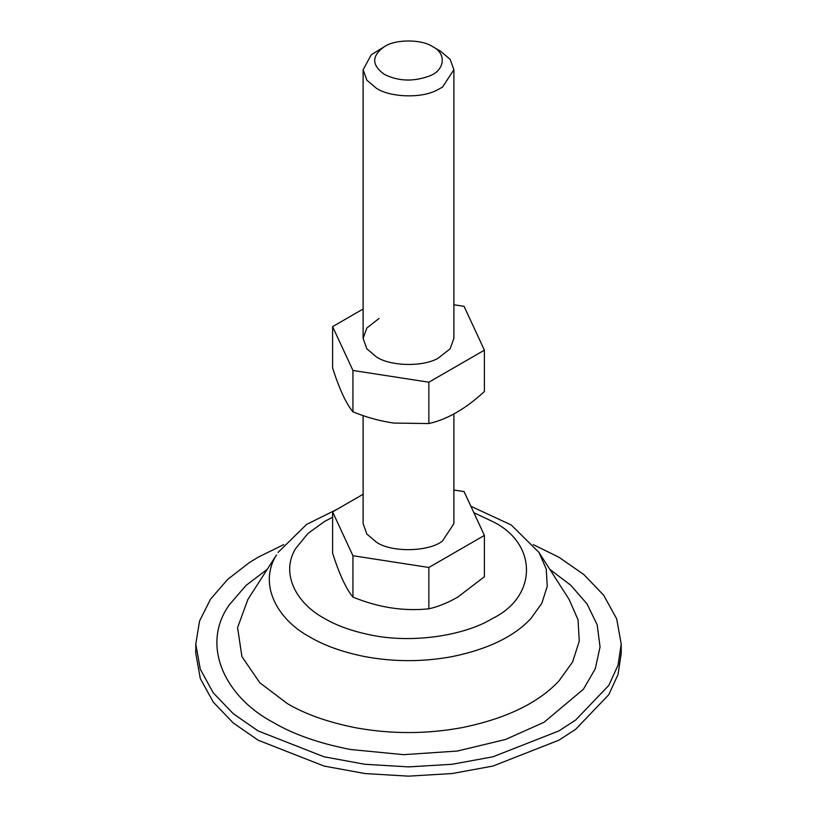 <?xml version="1.0" encoding="UTF-8"?>
<svg xmlns="http://www.w3.org/2000/svg" width="817" height="817" viewBox="0 0 817 817"><rect width="100%" height="100%" fill="white"/><g stroke="black" fill="none" stroke-linecap="round" stroke-linejoin="round"><path stroke-width="1.23" d="M484.399 350.156L484.399 391.496C465.833 408.725 447.318 419.407 428.864 423.553L393.763 423.063C379.844 421.051 366.23 417.303 352.944 411.819C346.183 403.761 339.402 389.147 332.601 367.977L332.601 326.637L352.944 370.469L428.864 382.213L484.399 350.156L464.056 306.324L453.884 304.751M379.027 318.467L366.853 327.985L363.116 338.391L366.853 348.798L376.412 356.917C389.995 366.169 422.46 367.211 437.973 358.316L450.147 348.798L453.884 338.391L453.884 69.762L442.487 87.123L436.36 90.442C420.377 98.673 389.535 97.131 376.412 88.287L366.853 80.168L363.116 69.762L371.265 54.78L384.644 46.487C371.459 55.74 371.388 65.043 384.429 74.398C398.349 81.332 413.331 81.874 429.395 76.012C444.734 70.548 447.042 53.544 432.571 46.61C421.807 39.175 395.581 39.083 384.644 46.487M363.116 309.01L332.601 326.637M428.864 382.213L428.864 423.553M352.944 370.469L352.944 411.819M533.266 544.612L558.91 557.235L583.777 574.484L603.722 595.297L616.702 618.908L621.216 644.072L621.216 653.334L618.05 674.454L608.818 694.654L575.617 729.326L558.91 740.182L492.988 766.05L452.087 773.546L408.5 776.15L364.913 773.546L324.012 766.05L258.09 740.182L233.223 722.933L213.278 702.12L200.298 678.508L195.784 653.334L195.784 644.072L199.562 621.022L210.52 599.157L227.565 579.498L249.185 562.699L258.09 557.235L283.734 544.612M621.216 644.072L618.05 665.191L608.818 685.392L575.617 720.063L558.91 730.919L492.988 756.787L452.087 764.283L408.5 766.887L364.913 764.283L324.012 756.787L258.09 730.919L233.223 713.67L213.278 692.857L200.298 669.246L195.784 644.072M432.571 46.61L440.588 51.236L450.147 59.355L453.884 69.762M453.884 414.015L453.884 523.656L442.487 541.017C428.966 551.873 391.588 552.762 376.412 542.182L366.853 534.063L363.116 523.656L363.116 415.608M352.944 555.723L428.864 567.478L484.399 535.411L484.399 576.761L457.888 597.002C447.951 602.762 438.269 606.704 428.864 608.818C403.629 611.443 378.322 607.521 352.944 597.084C346.183 589.026 339.402 574.412 332.601 553.242L332.601 511.891L352.944 555.723L352.944 597.084M428.864 567.478L428.864 608.818M484.399 535.411L464.056 491.579L453.884 490.006M363.116 494.275L332.601 511.891M462.545 727.528C427.342 734.105 392.037 734.238 356.61 727.937C328.618 722.463 305.558 714.364 287.41 703.621L259.867 682.818L241.924 656.633L237.584 627.63L247.908 599.392L276.442 555.029C258.305 583.951 276.646 619.266 310.113 637.137C324.472 645.624 342.66 652.109 364.668 656.572C393.927 662.015 423.175 662.005 452.414 656.562C487.902 649.239 514.016 636.606 530.784 618.663L541.855 603.252L547.257 586.33L546.246 569L538.985 552.445L569.092 599.392L578.028 619.766L579.263 641.1L572.625 661.923L558.991 680.888C538.362 702.967 506.213 718.521 462.545 727.528M549.851 569.398L570.726 585.207L587.055 603.937L597.196 624.872L600.046 646.921L595.266 668.806L583.399 689.262L543.989 722.299L505.519 739.477L457.316 751.048L403.588 754.663L350.432 749.495C319.12 743.378 293.313 734.32 273.011 722.299C224.777 696.789 200.257 645.011 229.516 604.58L245.968 585.483L267.149 569.398M473.86 512.719L492.488 521.481C537.79 543.305 537.79 596.635 492.488 618.459C466.068 634.952 413.851 643.99 371.092 635.054C352.29 631.245 336.767 625.71 324.512 618.459C295.948 603.212 280.292 573.064 295.774 548.37L307.907 533.511L324.512 521.481L332.601 517.222M538.985 552.445L511.248 524.984L470.858 506.244M337.207 509.236L306.6 524.412L278.015 552.445M363.116 69.762L363.116 338.391"/></g></svg>
